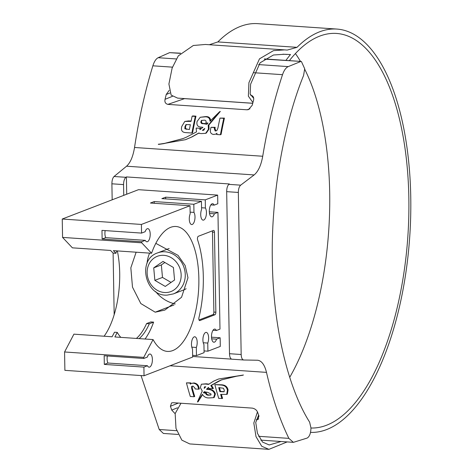<?xml version="1.0" encoding="UTF-8"?>
<svg xmlns="http://www.w3.org/2000/svg" width="473" height="473" viewBox="0 0 473 473"><rect width="100%" height="100%" fill="white"/><g stroke="black" fill="none" stroke-linecap="round" stroke-linejoin="round"><path stroke-width="0.71" d="M258.613 436.307L288.873 438.376L293.378 442.344L307.101 438.087C309.513 436.715 310.802 433.339 310.968 427.959L309.614 422.117C289.547 390.603 273.258 330.923 272.342 261.457C270.834 192.209 284.847 121.348 303.565 75.526L304.701 68.762L301.378 61.455L264.259 59.119M212.702 388.759A282.511 121.413 -86.1 0 1 212.625 388.463L210.822 385.548L218.431 381.226L221.423 379.925L237.889 375.899L242.803 375.255L218.496 379.027L213.571 381.197L208.439 384.413L205.572 384.029L201.38 384.212L200.345 387.57L202.255 390.982L197.43 401.979L202.349 394.293C203.904 396.936 206.293 398.148 209.515 397.917L213.595 397.663L214.724 394.216C213.802 391.147 211.561 389.563 207.99 389.456L206.506 389.291L208.487 387.381L208.859 388.215A282.511 121.413 93.9 0 0 208.936 388.516L213.353 388.51A281.193 120.846 -86.1 0 1 213.27 388.215L211.466 385.306L221.53 379.89M191.287 383.402L194.013 382.947C196.863 383.467 198.512 385.016 198.967 387.606A281.193 120.846 -86.1 0 0 199.34 388.948L198.69 389.196A282.511 121.413 -86.1 0 1 198.317 387.854C197.868 385.264 196.218 383.709 193.368 383.189L191.287 383.402L190.377 384.153A282.511 121.413 -86.1 0 1 190.099 383.112L186.427 382.864A282.511 121.413 93.9 0 0 190.294 396.48L194.06 396.741A282.511 121.413 -86.1 0 1 191.63 388.416L191.606 386.5L192.02 386.205M190.932 383.579A281.193 120.846 -86.1 0 1 190.743 382.87L190.099 383.112M190.743 382.87L186.427 382.864M191.63 388.416L192.28 388.167A281.193 120.846 -86.1 0 0 194.728 396.486L194.06 396.741M192.28 388.167L192.257 386.252L191.606 386.5L193.055 386.098L194.864 387.984A282.511 121.413 93.9 0 0 195.136 388.954L198.69 389.196M221.914 398.644A282.511 121.413 -86.1 0 1 220.643 394.393L226.673 394.399L227.418 390.26C226.774 387.015 224.651 385.276 221.051 385.04L214.837 384.62A282.511 121.413 93.9 0 0 218.751 398.432L222.576 398.39A281.193 120.846 -86.1 0 1 221.388 394.441M226.673 394.399L227.33 394.151L228.063 390.012C227.418 386.772 225.296 385.034 221.689 384.797L214.837 384.62M196.23 128.053A282.511 121.413 93.9 0 0 196.159 128.408L196.531 131.866L186.563 137.099L182.868 138.672L164.084 143.591L158.745 144.395L185.475 139.695L191.571 137.069L198.429 133.191L201.208 133.611L205.631 133.333L208.416 129.306L208.238 125.233L219.643 111.699L209.971 121.218C209.87 118.014 208.079 116.571 204.608 116.896L200.215 117.274L197.081 121.49C196.354 125.191 197.82 127.077 201.486 127.142L202.935 127.326L199.884 129.643L199.931 128.65A282.511 121.413 -86.1 0 1 200.002 128.289L196.23 128.053L200.002 128.289M200.528 129.395L200.582 128.402A281.193 120.846 -86.1 0 1 200.653 128.041M216.983 133.262A282.511 121.413 93.9 0 0 216.746 134.498L220.418 134.752A282.511 121.413 -86.1 0 1 223.759 118.356L219.992 118.102A282.511 121.413 93.9 0 0 217.882 128.171L216.906 130.471L216.327 130.832L215.197 130.974L214.304 128.733A282.511 121.413 -86.1 0 1 214.541 127.574L210.982 127.326A282.511 121.413 93.9 0 0 210.656 128.934C209.793 132.038 210.71 133.871 213.406 134.45L215.664 134.172L216.983 133.262M223.759 118.356L224.421 118.102A281.193 120.846 -86.1 0 0 221.062 134.503L220.418 134.752M224.421 118.102L219.992 118.102M215.197 130.974L215.848 130.725L214.955 128.485A281.193 120.846 -86.1 0 1 215.185 127.32L214.541 127.574M215.185 127.32L210.982 127.326M192.139 116.192A282.511 121.413 93.9 0 0 191.033 121.366L184.777 121.443L181.78 126.451C180.775 130.329 182.081 132.381 185.706 132.606L191.92 133.031A282.511 121.413 -86.1 0 1 195.302 116.411L192.139 116.192L192.801 115.938L195.964 116.157L195.302 116.411M195.964 116.157A281.193 120.846 -86.1 0 0 192.558 132.783L191.92 133.031M112.172 199.813L111.894 183.802C111.947 180.349 112.669 177.919 114.058 176.5L126.569 166.206C130.382 162.771 133.037 156.533 134.533 147.481C138.95 118.487 145.063 91.265 152.868 65.812C154.251 61.46 156.019 58.764 158.171 57.712L169.606 52.645L180.55 53.189M258.577 64.582L288.24 66.61L300.532 61.602M243.595 359.983L231.888 359.184C230.469 358.895 229.671 357.074 229.5 353.709L241.171 354.508L238.339 192.452L226.673 191.654C226.727 188.207 227.448 185.771 228.837 184.352L240.674 185.162L254.137 174.933L126.569 166.206M229.5 353.709L226.673 191.654M209.078 384.165L206.216 383.786L201.38 384.212M243.429 375.012L218.496 379.027M213.595 397.657L214.257 397.403L215.381 393.962C214.458 390.899 212.211 389.314 208.634 389.208L207.156 389.043L208.623 387.594M197.43 401.979L198.104 401.719L202.089 395.404M175.128 413.698L171.734 410.091L170.41 406.272L171.575 402.925L173.094 402.7L252.251 408.116C254.941 408.672 256.715 410.05 257.572 412.237L258.991 416.063L257.761 419.575L256.206 419.711M178.144 434.456L163.41 433.451L159.212 429.502L141.043 375.562M288.873 438.376C279.679 419.462 272.217 397.462 266.494 372.375L170.014 365.771M257.637 360.237L243.725 359.994C242.2 359.699 241.348 357.872 241.171 354.508M231.575 359.137L192.641 356.471M123.749 195.361L123.559 184.6L111.894 183.802M114.176 314.681L113.106 253.108L110.599 250.454L72.404 247.84L62.566 237.405L62.247 219.029L138.488 189.685L217.651 195.101L205.258 199.872L165.68 197.164L161.867 198.63L201.445 201.338L193.824 204.271L154.245 201.563L150.432 203.029L190.01 205.737L141.403 224.444L141.557 233.088L101.979 230.381L102.127 239.031L141.705 241.738L141.729 242.82L151.561 253.256L113.366 250.643L115.885 253.309L113.112 253.12M114.058 176.5L125.895 177.31L126.409 176.92L229.31 183.962L228.837 184.352M191.092 121.07L188.638 120.905L184.777 121.443M205.631 133.333L206.275 133.09L209.06 129.058L208.895 124.978L220.317 111.439L219.643 111.699M185.475 139.695L192.204 136.827L199.074 132.948M183.205 138.536L164.71 143.349L159.371 144.159M210.633 120.964C210.532 117.759 208.747 116.317 205.27 116.636L200.215 117.274M250.459 95.132L250.755 95.156C253.268 95.859 254.178 97.627 253.487 100.453L252.215 105.272L248.502 109.594L247.042 109.801L167.885 104.379C165.426 103.735 164.48 102.044 165.053 99.306L166.224 94.482L169.151 90.408M134.533 147.481L262.722 156.25C267.499 127.284 274.104 100.093 282.523 74.681L253.918 72.724M240.674 185.162C239.178 186.575 238.398 189.005 238.339 192.452M231.888 359.184L243.725 359.994M257.371 360.225C261.534 360.586 264.578 364.636 266.494 372.375M288.24 66.61C285.923 67.651 284.019 70.341 282.523 74.681M262.722 156.25C261.096 165.296 258.234 171.522 254.137 174.933M252.73 103.303L184.541 98.638L167.885 104.379M125.895 177.31C124.399 178.723 123.624 181.153 123.559 184.6M126.711 194.22L126.409 176.92M183.837 98.55L184.541 98.638M211.466 385.306L210.822 385.548M207.156 389.043L206.506 389.291M207.954 389.137L207.304 389.385M158.922 144.076L158.295 144.318L158.745 144.395M208.895 124.978L208.238 125.233M184.872 128.81L189.389 129.519A282.511 121.413 -86.1 0 1 190.353 124.677L185.972 124.576L184.943 126.669L184.872 128.81L185.522 128.561L186.983 129.064L186.338 129.312M202.379 130.359L203.774 130.241L204.768 128.408L202.379 130.359L204.703 128.757M200.854 121.744C200.824 123.234 201.693 123.885 203.449 123.69L206.748 124.251L208.049 123.051L205.897 122.903L205.962 122.554C206.364 120.852 205.672 120.071 203.893 120.213L201.427 120.491L200.854 121.744L201.51 121.496C201.48 122.986 202.343 123.63 204.105 123.441L207.405 123.997M201.776 120.278L201.51 121.496M223.416 388.244L218.739 387.6A282.511 121.413 93.9 0 0 219.856 391.644L224.143 391.774L224.249 390.042L223.416 388.244M205.767 386.754L204.46 386.843L204.265 388.368L205.767 386.754M210.952 393.962L207.576 392.312L204.129 391.81L203.396 392.791L205.637 393.229C206.009 394.636 207.032 395.286 208.694 395.192L210.958 394.996L210.952 393.962M204.785 391.561L204.052 392.543L206.293 392.974C206.666 394.381 207.688 395.032 209.35 394.937L210.751 395.002M204.052 392.543L203.396 392.791M206.204 392.691L205.548 392.939M186.344 124.488L185.587 126.421L185.522 128.561M219.46 387.653A281.193 120.846 93.9 0 0 220.507 391.39L223.546 391.603L222.895 391.851M220.507 391.39L219.856 391.644M141.557 233.088L145.146 231.711A6.592 2.832 -86.1 0 1 147.239 228.731A6.592 2.832 -86.1 0 1 147.801 228.636A6.592 2.832 -86.1 0 1 150.207 234.756A6.592 2.832 -86.1 0 1 147.464 241.697A6.592 2.832 -86.1 0 1 146.902 241.792A6.592 2.832 -86.1 0 1 145.294 240.355L105.716 237.647A6.592 2.832 -86.1 0 1 105.16 230.599M151.561 253.256A62.607 26.908 93.9 0 1 170.623 227.347A62.607 26.908 93.9 0 1 175.974 226.49A62.607 26.908 93.9 0 1 198.831 284.628A62.607 26.908 93.9 0 1 172.775 350.564A62.607 26.908 93.9 0 1 167.424 351.415A62.607 26.908 93.9 0 1 153.069 339.573L143.727 357.393L143.745 358.469L147.334 357.091A6.592 2.832 -86.1 0 1 149.427 354.111A6.592 2.832 -86.1 0 1 149.988 354.017A6.592 2.832 -86.1 0 1 152.395 360.136A6.592 2.832 -86.1 0 1 149.651 367.078A6.592 2.832 -86.1 0 1 149.09 367.172A6.592 2.832 -86.1 0 1 147.481 365.735L107.903 363.028A6.592 2.832 -86.1 0 1 107.347 355.98M147.481 365.735L143.898 367.119L144.046 375.763L192.653 357.062L192.511 348.926A6.592 2.832 -86.1 0 1 191.618 342.068A6.592 2.832 -86.1 0 1 194.22 336.871A6.592 2.832 -86.1 0 1 194.781 336.782A6.592 2.832 -86.1 0 1 197.058 340.59A6.592 2.832 -86.1 0 1 196.325 347.46L196.466 355.595L204.088 352.657L203.946 344.521A6.592 2.832 -86.1 0 1 203.059 337.669A6.592 2.832 -86.1 0 1 205.654 332.472A6.592 2.832 -86.1 0 1 206.216 332.383A6.592 2.832 -86.1 0 1 208.498 336.191A6.592 2.832 -86.1 0 1 207.759 343.055L207.901 351.191L220.288 346.425L220.14 337.775L216.551 339.159A6.592 2.832 -86.1 0 1 214.458 342.139A6.592 2.832 -86.1 0 1 213.897 342.227A6.592 2.832 -86.1 0 1 211.49 336.108A6.592 2.832 -86.1 0 1 214.234 329.173A6.592 2.832 -86.1 0 1 214.795 329.078A6.592 2.832 -86.1 0 1 216.403 330.509L219.986 329.131L217.952 212.395L214.364 213.778A6.592 2.832 -86.1 0 1 212.271 216.758A6.592 2.832 -86.1 0 1 211.709 216.847A6.592 2.832 -86.1 0 1 209.303 210.727A6.592 2.832 -86.1 0 1 212.046 203.792A6.592 2.832 -86.1 0 1 212.608 203.697A6.592 2.832 -86.1 0 1 214.21 205.128L217.799 203.751L217.651 195.101M190.122 212.146L193.965 212.407A6.592 2.832 -86.1 0 1 194.852 219.265A6.592 2.832 -86.1 0 1 192.257 224.462A6.592 2.832 -86.1 0 1 191.695 224.551A6.592 2.832 -86.1 0 1 189.413 220.743A6.592 2.832 -86.1 0 1 190.152 213.879L190.01 205.737M201.557 207.748L205.4 208.008A6.592 2.832 -86.1 0 1 206.293 214.86A6.592 2.832 -86.1 0 1 203.692 220.063A6.592 2.832 -86.1 0 1 203.13 220.152A6.592 2.832 -86.1 0 1 200.848 216.344A6.592 2.832 -86.1 0 1 201.587 209.474L201.445 201.338M145.063 339.029A62.607 26.908 93.9 0 0 153.613 322.131L150.84 321.942L146.565 323.585L149.338 323.774A56.021 24.076 93.9 0 1 139.145 338.621M104.101 336.226A62.607 26.908 93.9 0 0 117.351 250.915M136.135 252.198L130.838 267.813L132.493 287.152L140.812 303.554L155.203 312.186L164.858 310.075L181.543 297.281L187.976 277.757L185.185 265.59L178.019 255.343L155.812 243.341M153.069 339.573L114.874 336.959L117.263 332.407L114.496 332.217L112.107 336.77L73.912 334.157L64.57 351.977L64.89 370.347L144.046 375.763M136.372 338.432A56.021 24.076 93.9 0 0 146.565 323.585M173.987 304.955L155.203 312.186M156.007 243.382A35.321 31.271 -111 0 0 155.552 243.855M149.586 253.12A35.321 31.271 -111 0 0 147.038 263.396M155.564 291.504A35.321 31.271 -111 0 0 175.27 303.938M153.613 322.131L149.338 323.774M117.263 332.407A56.021 24.076 93.9 0 0 120.798 337.367M116.831 250.879A56.021 24.076 93.9 0 0 115.885 253.309M205.4 208.008L205.258 199.872M193.965 212.407L193.824 204.271M145.294 240.355L141.705 241.738M198.967 317.543A2.199 0.946 93.9 0 0 199.636 320.599A2.199 0.946 93.9 0 0 199.825 320.57L214.937 314.752A2.199 0.946 93.9 0 0 215.854 312.221L214.458 232.237A2.199 0.946 93.9 0 0 213.654 230.416A2.199 0.946 93.9 0 0 213.471 230.446L198.353 236.264A2.199 0.946 93.9 0 0 197.537 237.706A2.199 0.946 93.9 0 0 197.608 239.9A72.889 31.324 93.9 0 1 198.967 317.543M143.745 358.469L104.166 355.761L104.32 364.411L143.898 367.119M143.727 357.393L64.57 351.977M213.01 330.278L216.403 330.509M211.502 337.184L220.14 337.775M216.551 339.159L211.679 338.828M210.822 204.898L214.21 205.128M209.308 211.803L217.952 212.395M214.364 213.778L209.492 213.447M196.466 355.595L192.623 355.329M191.802 347.147L196.325 347.46M207.901 351.191L204.058 350.931M203.236 342.748L207.759 343.055M154.275 203.295L154.245 201.563M165.71 198.891L165.68 197.164M107.903 363.028L104.32 364.411M105.716 237.647L102.127 239.031M141.403 224.444L62.247 219.029M141.729 242.82L62.566 237.405M199.038 319.973L212.962 314.616A2.199 0.946 93.9 0 0 213.879 312.085L212.478 232.101A2.199 0.946 93.9 0 0 212.276 230.901M157.586 252.907C136.744 259.606 145.353 296.802 167.211 295.111L173.366 293.91A21.971 19.452 69 0 0 184.63 269.687A21.971 19.452 69 0 0 163.522 251.754A21.971 19.452 69 0 0 157.586 252.907L167.69 249.023A21.971 19.452 69 0 1 169.18 248.526M186.126 288.731A21.971 19.452 69 0 1 183.465 290.026L173.366 293.91M173.425 267.487L163.014 261.421L153.731 267.86L154.854 280.359L165.266 286.425L174.555 279.992L173.425 267.487M164.858 262.497L161.352 264.921L162.481 277.426L171.049 282.416M162.481 277.426L154.854 280.359M161.352 264.921L153.731 267.86M252.925 102.546L248.372 96.179L248.922 82.674L259.482 58.841L273.483 50.641L284.551 49.884L287.212 50.079L297.02 47.335A202.107 86.861 -86.1 0 1 336.871 29.066A202.107 86.861 -86.1 0 1 410.753 196.957A202.107 86.861 -86.1 0 1 310.536 432.399M289.37 60.633A197.714 84.969 -86.1 0 1 336.569 33.447A197.714 84.969 -86.1 0 1 408.843 197.69A197.714 84.969 -86.1 0 1 310.974 428.018M295.43 53.561A197.714 84.969 -86.1 0 1 300.467 61.395M304.701 69.194A197.714 84.969 -86.1 0 1 329.687 192.275A197.714 84.969 -86.1 0 1 289.713 377.324M252.736 103.262L177.606 98.118L171.149 95.114L168.908 84.017L172.131 68.077L178.286 55.885L193.315 45.491L205.394 44.468L284.551 49.884M209.297 44.734L217.864 41.92A202.107 86.861 -86.1 0 1 257.714 23.65L336.871 29.066M253.67 98.331L250.146 94.08L250.625 84.147L260.067 62.814L273.459 54.998L284.308 54.271L290.505 54.531A202.107 86.861 -86.1 0 0 285.923 60.396M180.993 403.244L175.158 413.55L176.003 428.455L181.851 440.144L189.756 443.934L268.912 449.35L287.158 441.918M257.454 411.936L253.818 423.028L256.011 436.656L261.711 446.246L268.912 449.35M258.63 415.099L255.733 422.466L257.448 433.315L262.509 442.054L269.214 444.963L281.11 441.504M213.27 388.215L212.625 388.463M198.967 387.606L198.317 387.854M200.582 128.402L199.931 128.65M214.955 128.485L214.304 128.733M158.171 57.712L176.24 58.948M180.373 53.378L169.606 52.645M159.212 429.502L176.671 430.702M172.45 67.148L152.868 65.812M247.042 109.801L249.939 108.796M169.878 93.01L166.224 94.482M165.053 99.306L172.444 96.332M178.392 403.061L170.41 406.272M171.734 410.091L177.481 407.785M256.419 419.728L258.743 418.924M219.07 380.984L218.431 381.226M208.634 389.208L207.99 389.456M215.381 393.962L214.724 394.216M194.013 382.947L193.368 383.189M228.063 390.012L227.418 390.26M221.689 384.797L221.051 385.04M192.204 136.827L191.571 137.069M164.71 143.349L164.084 143.591M205.27 116.636L204.608 116.896M209.06 129.058L208.416 129.306M188.638 120.905L187.982 121.153M204.105 123.441L203.449 123.69M206.293 392.974L205.637 393.229M209.35 394.937L208.694 395.192M209.504 394.949L208.841 395.203M185.587 126.421L184.943 126.669M204.774 387.795L204.165 388.031M199.458 320.54L199.825 320.57M212.962 314.616L214.937 314.752M213.879 312.085L215.854 312.221M212.478 232.101L214.458 232.237M162.464 255.302A18.89 16.726 -111 0 0 147.204 274.245A18.89 16.726 -111 0 0 165.822 292.551A18.89 16.726 -111 0 0 181.082 273.607A18.89 16.726 -111 0 0 162.464 255.302M217.864 41.92L297.02 47.335M264.519 58.936L301.378 61.455M260.794 440.115L293.378 442.344M221.423 379.925L222.062 379.683M182.862 138.672L183.5 138.423M215.67 134.172L216.309 133.93M286.839 54.454L282.966 54.194"/></g></svg>
